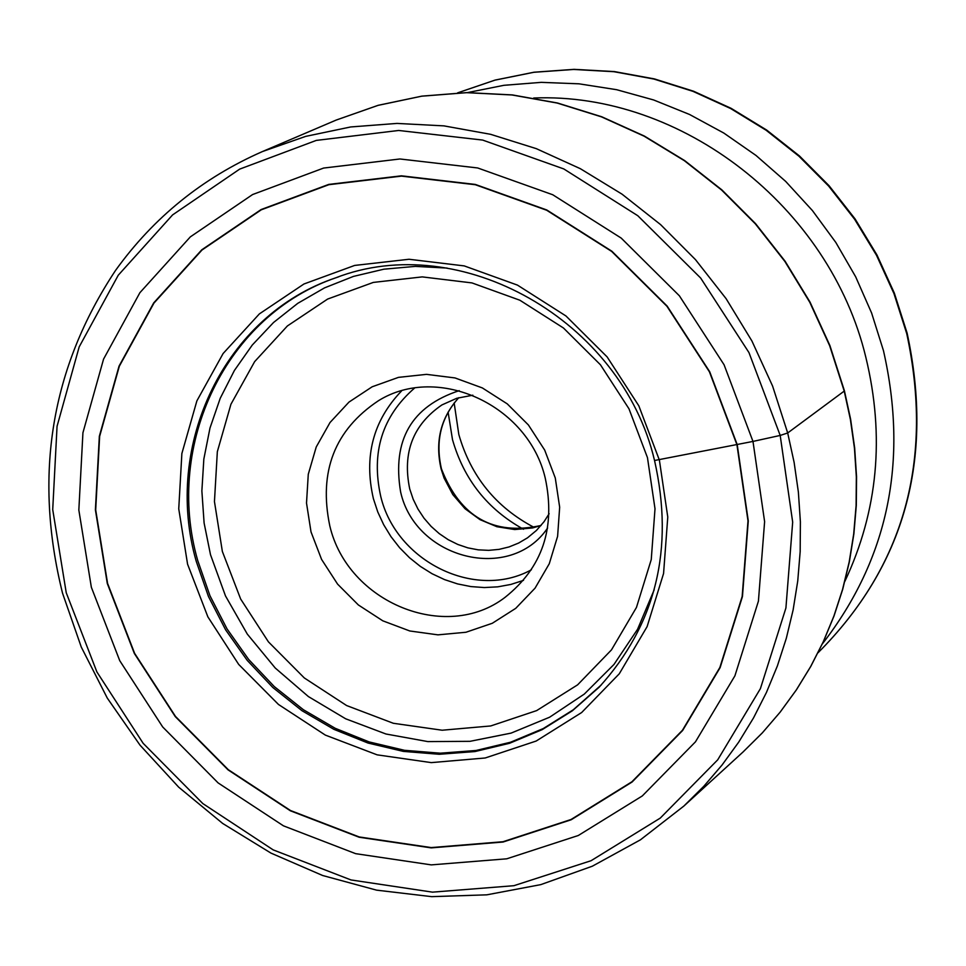 <?xml version="1.0" encoding="UTF-8"?>
<svg xmlns="http://www.w3.org/2000/svg" width="966" height="966" viewBox="0 0 966 966"><rect width="100%" height="100%" fill="white"/><g stroke="black" fill="none" stroke-linecap="round" stroke-linejoin="round"><path stroke-width="1.45" d="M91.347 587.243L78.838 510.048L82.931 432.756L103.567 359.098L139.901 292.686L190.35 236.863L252.585 194.552L323.622 168.06L399.948 158.979L477.687 167.963L552.757 194.758L621.21 238.095L679.364 295.777L724.077 364.774L752.985 441.426L764.613 521.64L758.419 601.154L734.909 675.826L695.46 741.84L642.305 795.936L578.284 835.505L506.739 858.81L431.295 864.884L355.657 853.666L283.461 825.845L218.123 782.919L162.699 726.975L119.76 660.708L91.347 587.243M311.016 531.904L306.512 503.069L308.275 474.294L316.232 446.98L330.022 422.516L348.968 402.098L372.164 386.786L398.463 377.368L426.537 374.361L454.998 377.935L482.36 387.934L507.259 403.873L528.39 424.943L544.679 450.071L555.281 477.965L559.664 507.21L557.611 536.299L549.268 563.746L535.055 588.161L515.735 608.339L492.298 623.275L465.938 632.259L437.972 634.855L409.813 630.979L382.826 620.836L358.362 604.957L337.593 584.128L321.557 559.374L311.016 531.904M545.271 478.23C555.812 527.895 542.409 567.585 505.085 597.326C445.797 643.006 347.591 602.458 329.792 525.83C318.478 471.553 334.719 429.834 378.503 400.685C438.093 363.59 528.39 405.165 545.271 478.23M547.625 528.028C510.446 583.017 415.501 559.254 400.612 491.935C392.003 440.134 411.528 406.372 459.2 390.65M549.135 513.719L544.087 521.64L536.444 530.443L527.496 537.833L518.633 543.049L509.094 546.925L499.06 549.376L488.711 550.354L478.255 549.847L467.882 547.867L457.799 544.45L448.2 539.68L439.252 533.63L431.138 526.41L424.002 518.187L417.988 509.082L413.207 499.301L409.741 489.001C402.206 452.788 412.941 424.762 441.933 404.923L456.761 398.282L472.845 395.203M448.103 412.12L452.499 439.639C463.873 479.462 487.54 509.324 523.487 529.235M454.165 403.003L458.814 434.471C470.853 476.395 496.017 507.404 534.295 527.484M654.537 460.504L752.985 441.426L780.19 435.437L787.688 432.973L844.224 391.085L850.406 419.51L854.451 448.2L856.347 476.975L856.093 505.665L853.69 534.089L849.162 562.091L842.545 589.489L833.875 616.139L823.225 641.883L810.655 666.564L796.25 690.038L780.105 712.196L762.319 732.892L743.011 752.019L683.831 806.091L703.731 786.372L722.061 765.012L738.688 742.154L753.528 717.907L766.461 692.417L777.425 665.815L786.324 638.272L793.122 609.932L797.747 580.977L800.174 551.574L800.391 521.881L798.375 492.105L794.124 462.412L787.688 432.973L772.571 386.014L751.922 340.998L726.094 298.651L695.496 259.649L660.611 224.631L622.019 194.154L580.361 168.7L536.311 148.655L490.583 134.31L443.901 125.87L397.038 123.419L350.694 126.957L305.618 136.399L262.474 151.541C202.57 177.865 153.594 217.495 115.546 270.42C51.005 367.853 33.327 475.429 62.524 593.148L81.289 647.087L107.286 698.092L139.985 745.112L178.71 787.193L222.663 823.443L270.963 853.099L322.62 875.498L376.571 890.145L431.693 896.653L486.828 894.83L540.791 884.627L592.363 866.188L640.41 839.84L683.831 806.091M66.243 592.774L96.878 671.913L143.137 743.301L202.836 803.579L273.209 849.899L350.984 879.941L432.514 892.149L513.876 885.701L591.083 860.706L660.237 818.117L717.714 759.831L760.411 688.625L785.913 608.012L792.675 522.111L780.19 435.437L748.964 352.59L700.64 278.015L637.777 215.708L563.782 168.929L482.65 140.07L398.692 130.47L316.293 140.408L239.665 169.122L172.588 214.899L118.275 275.201L79.188 346.879L57.054 426.308L52.719 509.601L66.243 592.774M338.692 276.807L336.808 277.459C226.298 314.638 164.244 444.131 197.728 560.534L209.96 595.72L227.058 628.938L248.648 659.44L274.259 686.56L303.324 709.684L335.202 728.292L369.181 741.936L404.5 750.304L440.375 753.19L476.009 750.485L510.567 742.226L543.254 728.569L573.297 709.781L601.359 684.858M599.041 687.297L572.307 710.819L542.228 729.62L509.493 743.301L474.898 751.572L439.228 754.277L403.293 751.391L367.925 743.011L333.91 729.342L301.996 710.71L272.895 687.55L247.248 660.394L225.621 629.844L208.499 596.59L196.255 561.355C162.711 444.795 224.849 315.133 335.504 277.906C460.142 229.328 621.645 320.072 654.55 460.553C674.437 548.978 655.926 624.555 599.041 687.297L599.983 686.295M659.392 460.142L667.772 517.027L663.57 573.502L647.099 626.644L619.291 673.773L581.653 712.534L536.166 741.043L485.198 757.984L431.295 762.621L377.138 754.844L325.373 735.114L278.462 704.456L238.674 664.403L207.883 616.876L187.573 564.18L178.746 508.828L181.874 453.501L196.883 400.866L223.11 353.532L259.371 313.902L303.952 283.992L354.667 265.433L409.016 259.262L464.235 265.904L517.474 285.115L565.955 315.967L607.131 356.913L638.828 405.829L659.392 460.142M107.576 583.379L134.612 653.33L175.486 716.422L228.278 769.673L290.5 810.522L359.231 836.954L431.234 847.58L503.008 841.724L571.051 819.494L631.909 781.784L682.419 730.296L719.863 667.482L742.166 596.481L747.998 520.891L736.925 444.674L709.43 371.838L666.938 306.27L611.695 251.45L546.659 210.238L475.32 184.723L401.433 176.126L328.851 184.699L261.255 209.815L202.015 250.001L153.968 303.07L119.325 366.235L99.643 436.318L95.694 509.879L107.576 583.379M107.286 583.452L134.346 653.463L175.269 716.603L228.097 769.902L290.368 810.788L359.171 837.244L431.222 847.882L503.081 842.026L571.172 819.772L632.078 782.025L682.636 730.489L720.117 667.639L742.443 596.565L748.276 520.903L737.203 444.614L709.684 371.717L667.156 306.089L611.864 251.22L546.768 209.972L475.357 184.446L401.397 175.824L328.754 184.409L261.11 209.55L201.809 249.783L153.715 302.889L119.047 366.114L99.341 436.258L95.405 509.891L107.286 583.452M743.011 752.019L762.355 732.844L780.178 712.111L796.358 689.917L810.788 666.407L823.37 641.69L834.044 615.922L842.726 589.248L849.356 561.826L853.884 533.812L856.299 505.375L856.552 476.685L854.656 447.91L850.611 419.232L844.429 390.819L829.879 345.478L810.003 302.056L785.104 261.231L755.569 223.653L721.904 189.916L684.628 160.573L644.37 136.061L601.758 116.777L557.491 103L512.282 94.909L466.844 92.615L421.888 96.129L378.117 105.33L336.204 120.062L378.044 105.366L421.744 96.177L466.626 92.676L512.028 94.97L557.201 103.06L601.456 116.85L644.056 136.146L684.339 160.67L721.626 190.048L755.315 223.81L784.863 261.424L809.786 302.298L829.673 345.743L844.224 391.085M907.086 333.016L894.335 293.084L876.887 254.831L855.019 218.847L829.07 185.726L799.462 155.973L766.642 130.048L731.153 108.349L693.54 91.215L654.417 78.91L614.376 71.581L574.058 69.347L534.077 72.209L495.063 80.093L457.594 92.869L494.918 80.154L533.812 72.293L573.683 69.455L613.917 71.701L653.897 79.043L693.008 91.359L730.61 108.518L766.123 130.241L798.954 156.214L828.611 186.027L854.584 219.21L876.488 255.253L893.961 293.567L906.724 333.56C933.905 460.033 904.333 566.45 818.021 652.774C904.635 566.04 934.327 459.478 907.11 333.077M822.332 643.936C888.177 559.072 908.559 461.313 883.455 350.622L871.61 313.008L855.671 276.807L835.844 242.49L812.406 210.552L785.672 181.403L756.004 155.454L723.812 133.054L689.543 114.471L653.656 99.969L616.658 89.705L579.032 83.825L541.286 82.352L503.926 85.31L467.423 92.615M844.864 581.363C877.949 510.99 884.941 436.33 865.862 357.396C829.782 206.772 681.368 91.903 533.715 98.013M447.101 268.077L415.295 266.387L383.876 269.188L353.435 276.409L324.552 287.868L297.745 303.348L273.511 322.523L252.271 345.043L234.412 370.449L220.236 398.27L209.996 427.998L203.838 459.067L201.87 490.933L204.104 523.017L210.503 554.726L225.489 595.925L247.308 634.107L275.238 668.013L308.396 696.571L345.707 718.813L385.965 734.003L427.866 741.598L470.044 741.32L511.086 733.109L549.618 717.207L584.309 694.071L613.978 664.451L637.56 629.289L654.199 589.779M647.462 457.618L628.963 408.775L600.466 364.81L563.444 327.981L519.853 300.221L471.963 282.917L422.263 276.892L373.323 282.41L327.607 299.074L287.397 325.953L254.65 361.622L230.934 404.247L217.338 451.677L214.452 501.571L222.361 551.477L240.643 599.005L268.415 641.847L304.314 677.951L346.625 705.554L393.331 723.28L442.162 730.224L490.74 725.949L536.661 710.602L577.608 684.846L611.466 649.889L636.461 607.433L651.253 559.58L655.008 508.768L647.462 457.618M401.554 390.952C373.069 420.669 363.687 456.592 373.407 498.71L377.778 511.98L383.671 524.695L390.989 536.673L399.622 547.722L409.451 557.672L420.331 566.39L432.092 573.744L444.565 579.612L457.558 583.911L470.889 586.579L484.34 587.557L497.731 586.845L510.845 584.442L523.487 580.373M414.499 388.127C382.21 416.298 370.956 452.378 380.725 496.355C396.145 561.681 475.489 600.659 531.421 569.759M541.069 525.468C493.481 535.949 460.275 517.1 441.474 468.957C435.098 441.293 440.882 417.541 458.802 397.678C440.701 417.698 434.821 441.474 441.136 469.017L444.094 478.085L452.812 494.604L465.02 508.72L479.993 519.636L496.898 526.712L514.745 529.549L532.508 527.955L541.045 525.504M336.808 277.459L335.504 277.906M336.204 120.062L262.474 151.541"/></g></svg>

